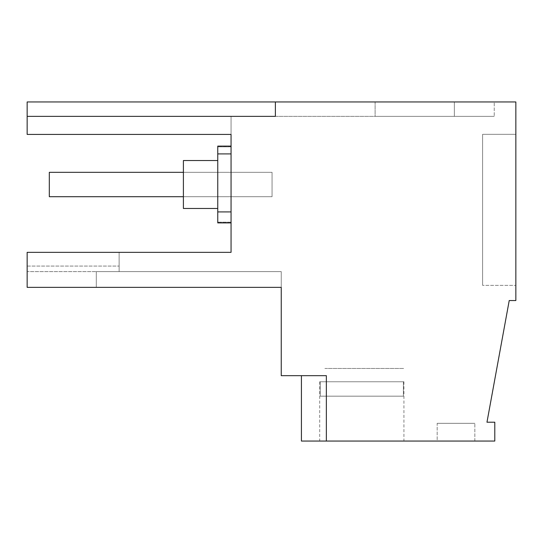 <?xml version="1.0" encoding="UTF-8"?>
<svg xmlns="http://www.w3.org/2000/svg" width="543" height="543" viewBox="0 0 543 543"><rect width="100%" height="100%" fill="white"/><g stroke="black" fill="none" stroke-linecap="round" stroke-linejoin="round"><path stroke-width="0.41" stroke-dasharray="2.71 2.04" d="M281.24 287.356L281.24 375.668L326.357 375.668L301.419 375.668L326.357 375.668L301.419 375.668L326.357 375.668L301.419 375.668L326.357 375.668L301.419 375.668L326.357 375.668L301.419 375.668L326.357 375.668L301.419 375.668L326.357 375.668L301.419 375.668L326.357 375.668L301.419 375.668L326.357 375.668L301.419 375.668L326.357 375.668L326.357 441.052L326.357 375.668L326.357 441.052L301.419 441.052L494.795 441.052L494.795 422.21L486.969 422.21L509.225 300.55L515.85 300.55L515.85 101.948L275.376 101.948L275.376 116.358L275.376 101.948L494.239 101.948L375.111 101.948L494.239 101.948L375.111 101.948L494.239 101.948L375.111 101.948L494.239 101.948L375.111 101.948L494.239 101.948L375.111 101.948L494.239 101.948L375.111 101.948L494.239 101.948L375.111 101.948L375.111 116.358L27.15 116.358L27.15 134.42L231.053 134.42L231.053 252.339L27.15 252.339L27.15 271.609L27.15 252.339L27.15 271.609L27.15 252.339L27.15 271.609L27.15 252.339L27.15 271.609L27.15 252.339L27.15 271.609L27.15 252.339L27.15 271.609L27.15 252.339L27.15 271.609L27.15 252.339L27.15 271.609L27.15 252.339L119.127 252.339L119.127 271.609L119.127 252.339L119.127 271.609L119.127 252.339L119.127 271.609L119.127 252.339L119.127 271.609L119.127 252.339L119.127 271.609L119.127 252.339L119.127 271.609L119.127 252.339L119.127 271.609L119.127 252.339L119.127 271.609L119.127 252.339L27.15 252.339L119.127 252.339L27.15 252.339L119.127 252.339L27.15 252.339L119.127 252.339L27.15 252.339L119.127 252.339L27.15 252.339L119.127 252.339L27.15 252.339L119.127 252.339L27.15 252.339L119.127 252.339L27.15 252.339L119.127 252.339L27.15 252.339L27.15 287.356L281.24 287.356L281.24 271.609L96.301 271.609L119.127 271.609L119.127 266.07L119.127 271.609L96.301 271.609L119.127 271.609L96.301 271.609L119.127 271.609L96.301 271.609L119.127 271.609L96.301 271.609L119.127 271.609L96.301 271.609L119.127 271.609L96.301 271.609L119.127 271.609L96.301 271.609L119.127 271.609L96.301 271.609L119.127 271.609L96.301 271.609L96.301 287.356L96.301 271.609L281.24 271.609L281.24 287.356L96.301 287.356M27.15 116.358L275.376 116.358L275.376 101.948L375.111 101.948L375.111 116.358L454.348 116.358L275.376 116.358L275.376 101.948L275.376 116.358L275.376 101.948L275.376 116.358L275.376 101.948L275.376 116.358L275.376 101.948L275.376 116.358L275.376 101.948L275.376 116.358L275.376 101.948L275.376 116.358L275.376 101.948L275.376 116.358L27.15 116.358L27.15 101.948L27.15 116.358L27.15 101.948L27.15 116.358L27.15 101.948L27.15 116.358L27.15 101.948L27.15 116.358L27.15 101.948L27.15 116.358L27.15 101.948L27.15 116.358L27.15 101.948L27.15 116.358L27.15 101.948L27.15 116.358L27.15 101.948L275.376 101.948L275.376 116.358L27.15 116.358L275.376 116.358L27.15 116.358L275.376 116.358L27.15 116.358L275.376 116.358L27.15 116.358L275.376 116.358L27.15 116.358L275.376 116.358L27.15 116.358L275.376 116.358L27.15 116.358L275.376 116.358L27.15 116.358L275.376 116.358L275.376 101.948L27.15 101.948M515.85 285.353L515.85 134.331L482.605 134.331L482.605 285.353L482.605 134.331L515.85 134.331L482.605 134.331L482.605 285.353L482.605 134.331L515.85 134.331L482.605 134.331L482.605 285.353L482.605 134.331L515.85 134.331L482.605 134.331L482.605 285.353L482.605 134.331L515.85 134.331L482.605 134.331L482.605 285.353L482.605 134.331L515.85 134.331L482.605 134.331L482.605 285.353L482.605 134.331L515.85 134.331L482.605 134.331L482.605 285.353L482.605 134.331L515.85 134.331L482.605 134.331L482.605 285.353L482.605 134.331L515.85 134.331L482.605 134.331L482.605 285.353L482.605 134.331L515.85 134.331L515.85 285.353L515.85 134.331L515.85 285.353L515.85 134.331L515.85 285.353L515.85 134.331L515.85 285.353L515.85 134.331L515.85 285.353L515.85 134.331L515.85 285.353L515.85 134.331L515.85 285.353L515.85 134.331L515.85 285.353L515.85 134.331L515.85 285.353L482.605 285.353L515.85 285.353M326.357 441.052L326.357 375.668L326.357 441.052L326.357 375.668L326.357 441.052L326.357 375.668L326.357 441.052L326.357 375.668L326.357 441.052L326.357 375.668L326.357 441.052L326.357 375.668L326.357 441.052L326.357 375.668L326.357 441.052L326.357 375.668L326.357 441.052L301.419 441.052L301.419 375.668L301.419 441.052M398.772 441.052L319.705 441.052L398.772 441.052M437.169 441.052L474.847 441.052L437.169 441.052L474.847 441.052L437.169 441.052L474.847 441.052L437.169 441.052L474.847 441.052L437.169 441.052L474.847 441.052L437.169 441.052L474.847 441.052L437.169 441.052L474.847 441.052L437.169 441.052L474.847 441.052L437.169 441.052L474.847 441.052L437.169 441.052L437.169 423.316L474.847 423.316L437.169 423.316L474.847 423.316L437.169 423.316L474.847 423.316L437.169 423.316L474.847 423.316L437.169 423.316L474.847 423.316L437.169 423.316L474.847 423.316L437.169 423.316L474.847 423.316L437.169 423.316L474.847 423.316L437.169 423.316L474.847 423.316L437.169 423.316L437.169 441.052M27.15 271.609L27.15 266.07L27.15 271.609L96.301 271.609L27.15 271.609M231.053 134.42L231.053 116.25L231.053 134.42L231.053 116.25L231.053 134.42L231.053 116.25L231.053 134.42L231.053 116.25L231.053 134.42L231.053 116.25L231.053 134.42L231.053 116.25L231.053 134.42L231.053 116.25L231.053 134.42L231.053 116.25L231.053 134.42L231.053 116.25L231.053 134.42L27.15 134.42L231.053 134.42L27.15 134.42L27.15 116.25L27.15 134.42L27.15 116.25L27.15 134.42L27.15 116.25L27.15 134.42L27.15 116.25L27.15 134.42L27.15 116.25L27.15 134.42L27.15 116.25L27.15 134.42L27.15 116.25L27.15 134.42L27.15 116.25L27.15 134.42L27.15 116.25L27.15 134.42L231.053 134.42M231.053 222.908L217.757 222.908L231.053 222.908L217.757 222.908L231.053 222.908L217.757 222.908L231.053 222.908L217.757 222.908L231.053 222.908L217.757 222.895L231.053 222.895L217.757 222.895L231.053 222.895L217.757 222.895L231.053 222.895L217.757 222.895L231.053 222.895L217.757 222.895L217.757 222.155L231.053 222.155L231.053 222.895L231.053 146.284L231.053 222.908L231.053 146.121L217.757 146.121L217.757 222.718L231.053 222.718L217.757 222.718L217.757 146.108L217.757 222.718L231.053 222.718L217.757 222.718L217.757 146.108L217.757 222.718L231.053 222.718L217.757 222.718L217.757 146.108L217.757 222.718L231.053 222.718L217.757 222.718L217.757 146.108L217.757 211.919L217.757 153.907L231.053 153.907L231.053 222.718L217.757 222.718L217.757 153.907L231.053 153.907L231.053 146.121L217.757 146.121L231.053 146.121L217.757 146.121L231.053 146.121L217.757 146.121L231.053 146.121L217.757 146.121L231.053 146.121L231.053 146.854L231.053 146.108L231.053 222.718L231.053 146.108L231.053 222.718L231.053 146.108L231.053 222.718L231.053 222.155L217.757 222.155L217.757 222.718M231.053 146.108L217.757 146.108L231.053 146.108L217.757 146.108L231.053 146.108L217.757 146.108L231.053 146.108L217.757 146.108L231.053 146.108L231.053 146.854L217.757 146.854L217.757 153.907L231.053 153.907L217.757 153.907L217.757 146.284L217.757 153.907L231.053 153.907L217.757 153.907L231.053 153.907L217.757 153.907L217.757 146.284L217.757 153.907L231.053 153.907L217.757 153.907L231.053 153.907L217.757 153.907L217.757 146.284L217.757 153.907L231.053 153.907L217.757 153.907L231.053 153.907L217.757 153.907L217.757 146.284L217.757 146.854L231.053 146.854L217.757 146.854M231.053 146.854L231.053 222.718M494.239 101.948L454.348 101.948L494.239 101.948L494.239 116.358L375.111 116.358L494.239 116.358L375.111 116.358L494.239 116.358L375.111 116.358L494.239 116.358L375.111 116.358L494.239 116.358L375.111 116.358L494.239 116.358L375.111 116.358L494.239 116.358L375.111 116.358L494.239 116.358L494.239 101.948M474.847 441.052L474.847 423.316L474.847 441.052M324.863 368.466L403.924 368.466L324.863 368.466M27.15 266.07L119.127 266.07L27.15 266.07M231.053 146.284L217.757 146.284M217.757 222.895L217.757 211.919L217.757 222.895M375.111 101.948L375.111 116.358L454.348 116.358L375.111 116.358L375.111 101.948M454.348 101.948L454.348 116.358L454.348 101.948M217.757 173.02L217.757 208.471L217.757 173.02M183.398 173.02L183.398 208.471L183.398 173.02M183.398 172.321L183.398 196.702L183.398 172.321L272.057 172.321L272.057 196.702L272.057 172.321L272.057 196.702L272.057 172.321L272.057 196.702L272.057 172.321L272.057 196.702L272.057 172.321L272.057 196.702L272.057 172.321L272.057 196.702L272.057 172.321L272.057 196.702L272.057 172.321L272.057 196.702L272.057 172.321L272.057 196.702L272.057 172.321L272.057 196.702L272.057 172.321L272.057 196.702L272.057 172.321L272.057 196.702L272.057 172.321L272.057 196.702L272.057 172.321L272.057 196.702L272.057 172.321L272.057 196.702L272.057 172.321L272.057 196.702L272.057 172.321L272.057 196.702L272.057 172.321L272.057 196.702L272.057 172.321L183.398 172.321L183.398 196.702L272.057 196.702L183.398 196.702L183.398 172.321L272.057 172.321L183.398 172.321L183.398 196.702L272.057 196.702L183.398 196.702L183.398 172.321L272.057 172.321L183.398 172.321L183.398 196.702L272.057 196.702L183.398 196.702L183.398 172.321L272.057 172.321L183.398 172.321L183.398 196.702L272.057 196.702L183.398 196.702L183.398 172.321L272.057 172.321L183.398 172.321L183.398 196.702L272.057 196.702L183.398 196.702L183.398 172.321L272.057 172.321L183.398 172.321L183.398 196.702L272.057 196.702L183.398 196.702L183.398 172.321L272.057 172.321L183.398 172.321L183.398 196.702L272.057 196.702L183.398 196.702L183.398 172.321L272.057 172.321L183.398 172.321L183.398 196.702L272.057 196.702L183.398 196.702L183.398 172.321L272.057 172.321L49.311 172.321L272.057 172.321L49.311 172.321L49.311 196.702L272.057 196.702L49.311 196.702L49.311 172.321L272.057 172.321L49.311 172.321L49.311 196.702L272.057 196.702L49.311 196.702L49.311 172.321L272.057 172.321L49.311 172.321L49.311 196.702L272.057 196.702L49.311 196.702L49.311 172.321L272.057 172.321L49.311 172.321L49.311 196.702L272.057 196.702L49.311 196.702L49.311 172.321L272.057 172.321L49.311 172.321L49.311 196.702L272.057 196.702L49.311 196.702L49.311 172.321L272.057 172.321L49.311 172.321L49.311 196.702L272.057 196.702L49.311 196.702L49.311 172.321L272.057 172.321L49.311 172.321L49.311 196.702L272.057 196.702L49.311 196.702L49.311 172.321L272.057 172.321L49.311 172.321L49.311 196.702L272.057 196.702L49.311 196.702L49.311 172.321L49.311 196.702L183.398 196.702M231.053 153.907L217.757 153.907M183.398 160.545L217.757 160.545L183.398 160.545L217.757 160.545L183.398 160.545L217.757 160.545L183.398 160.545L217.757 160.545L183.398 160.545L183.398 208.471L217.757 208.471L183.398 208.471M324.863 396.166L403.395 396.166L320.234 396.166L403.395 396.166L320.234 396.166L403.395 396.166L320.234 396.166L403.395 396.166L320.234 396.166L403.395 396.166L320.234 396.166L403.395 396.166L320.234 396.166L403.395 396.166L320.234 396.166L403.395 396.166L320.234 396.166L403.395 396.166L320.234 396.166L403.395 396.166L403.395 381.763L403.924 381.763L403.395 381.763L403.395 396.166L403.395 381.763L403.924 381.763L403.395 381.763L403.395 396.166L403.395 381.763L403.924 381.763L403.395 381.763L403.395 396.166L403.395 381.763L403.924 381.763L403.395 381.763L403.395 396.166L320.234 396.166L403.395 396.166L320.234 396.166L403.395 396.166L403.395 381.763L403.924 381.763L403.395 381.763L403.395 396.166L320.234 396.166L403.395 396.166L403.395 381.763L403.924 381.763L403.395 381.763L403.395 396.166L320.234 396.166L403.395 396.166L320.234 396.166L403.395 396.166L403.395 381.763L403.924 381.763L403.395 381.763L403.395 396.166L320.234 396.166L403.395 396.166L403.395 381.763L403.924 381.763L403.395 381.763L403.395 396.166L324.863 396.166M320.234 381.763L320.234 396.166L403.395 396.166L403.395 381.763L403.924 381.763L403.395 381.763L403.395 396.166L320.234 396.166L320.234 381.763L319.705 381.763L403.395 381.763L320.234 381.763L320.234 396.166L320.234 381.763L319.705 381.763L403.395 381.763L320.234 381.763L320.234 396.166L320.234 381.763L319.705 381.763L403.395 381.763L320.234 381.763L320.234 396.166L320.234 381.763L319.705 381.763L403.395 381.763L320.234 381.763L320.234 396.166L320.234 381.763L319.705 381.763L403.395 381.763L320.234 381.763L320.234 396.166L320.234 381.763L319.705 381.763L403.395 381.763L320.234 381.763L320.234 396.166L320.234 381.763L319.705 381.763L403.395 381.763L320.234 381.763L320.234 396.166L320.234 381.763L319.705 381.763L403.395 381.763L320.234 381.763L320.234 396.166L320.234 381.763L319.705 381.763L403.395 381.763L320.234 381.763M231.053 211.913L217.757 211.919M403.924 381.763L403.924 441.052M319.705 381.763L319.705 441.052M231.053 116.25L27.15 116.25M231.053 222.155L217.757 222.155"/><path stroke-width="0.81" d="M301.419 375.668L301.419 441.052L494.795 441.052L494.795 422.21L486.969 422.21L509.225 300.55L515.85 300.55L515.85 101.948L27.15 101.948L27.15 116.358L275.376 116.358L275.376 101.948M326.357 441.052L326.357 375.668L281.24 375.668L281.24 287.356L96.301 287.356M27.15 116.358L27.15 134.42L231.053 134.42L231.053 252.339L27.15 252.339L27.15 287.356L281.24 287.356M231.053 153.907L217.757 153.907L217.757 146.108L231.053 146.108M217.757 153.907L217.757 222.908L231.053 222.908M217.757 208.471L183.398 208.471L183.398 160.545L217.757 160.545M183.398 172.321L49.311 172.321L49.311 196.702L183.398 196.702M231.053 211.919L217.757 211.919"/></g></svg>
